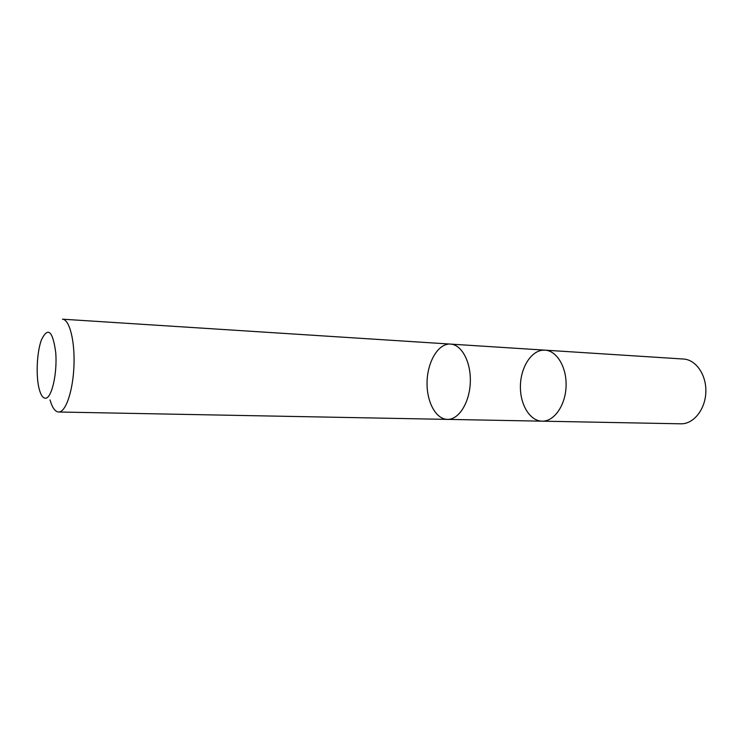 <?xml version="1.0" encoding="UTF-8"?>
<svg xmlns="http://www.w3.org/2000/svg" width="743" height="743" viewBox="0 0 743 743"><rect width="100%" height="100%" fill="white"/><g stroke="black" fill="none" stroke-linecap="round" stroke-linejoin="round"><path stroke-width="1.11" d="M542.436 350.222L545.056 350.157C556.934 350.715 566.937 367.553 566.064 386.601C565.349 405.659 553.99 421.606 542.102 421.17C530.019 420.993 520.211 404.907 520.397 386.694C520.416 368.472 530.391 351.55 542.436 350.222M680.811 423.807L681.637 423.807C694.055 423.64 705.441 408.975 705.85 391.84C706.417 374.713 695.885 359.658 683.504 359.036L545.056 350.157C556.934 350.715 566.937 367.553 566.064 386.601C565.349 405.659 553.99 421.606 542.102 421.17L680.811 423.807M448.057 344.185C436.652 345.69 427.16 363.661 427.049 382.924C426.788 402.204 435.974 419.201 447.407 419.377L448.15 419.377C459.295 419.136 469.762 401.954 470.319 381.958C471.016 361.962 461.654 344.585 450.537 344.093L62.449 319.184C69.405 319.341 74.922 340.498 73.975 365.333C73.12 390.159 66.043 411.585 59.059 411.984L58.595 412.003C55.112 411.733 52.251 407.684 50.004 399.873M45.685 398.211C51.834 397.849 57.406 373.116 55.734 352.507C52.734 330.774 47.97 326.539 41.469 339.792C36.76 352.108 35.72 377.054 39.388 389.722C41.041 395.564 43.14 398.397 45.685 398.211M447.899 419.386L542.102 421.17M451.02 344.13L545.056 350.157M447.407 419.386L58.595 412.003"/></g></svg>
